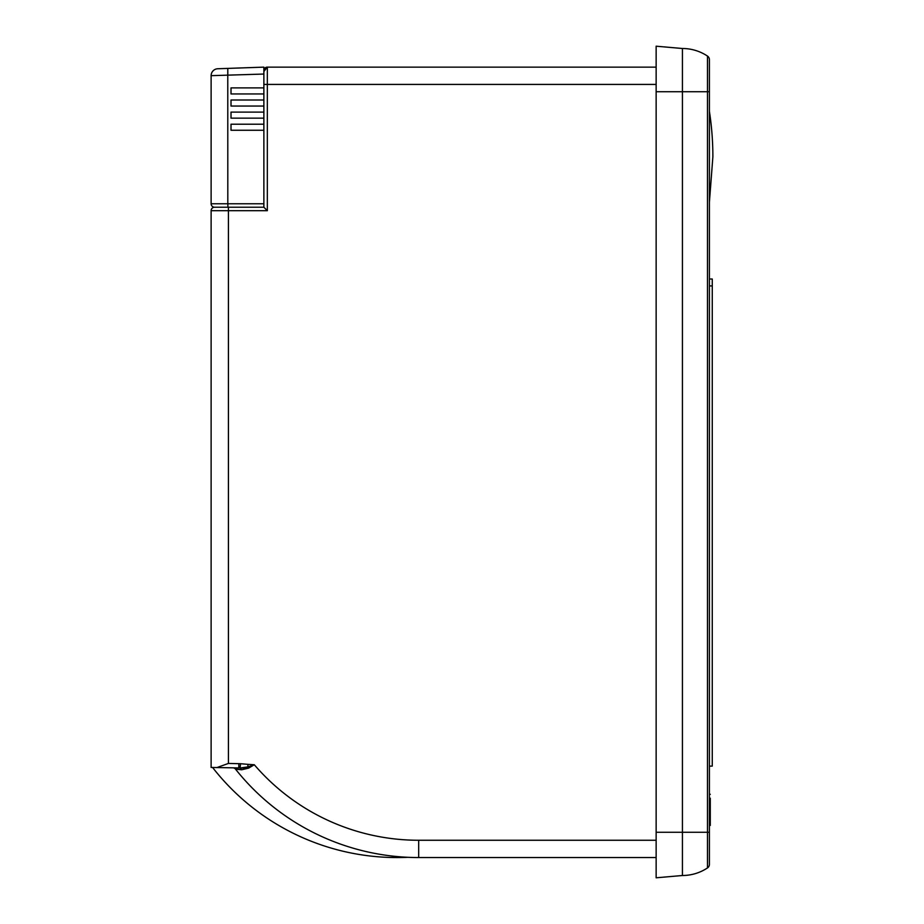 <?xml version="1.0" encoding="UTF-8"?>
<svg xmlns="http://www.w3.org/2000/svg" width="924" height="924" viewBox="0 0 924 924"><rect width="100%" height="100%" fill="white"/><g stroke="black" fill="none" stroke-linecap="round" stroke-linejoin="round"><path stroke-width="1.39" d="M709.413 59.667A4.32 4.32 0 0 0 707.484 56.075A4.32 4.32 0 0 1 709.413 59.667L709.413 864.333A4.32 4.32 0 0 1 707.484 867.925A4.32 4.32 0 0 0 709.413 864.333A4.32 4.32 0 0 1 707.484 867.925A45.23 45.23 0 0 1 682.432 875.502L682.432 48.498A45.23 45.23 0 0 1 707.484 56.075L707.484 867.925M656.144 84.43L267.336 84.43L267.336 210.695L263.871 207.23L214.587 207.23A3.453 3.453 0 0 1 211.122 203.777L211.122 75.664L263.871 74.047L263.871 87.895L231.012 87.895L231.012 93.948L263.871 93.948L263.871 87.895M656.144 857.553L418.676 857.553C415.199 857.553 415.199 857.553 418.676 857.553A233.922 233.922 0 0 1 235.516 769.138L241.684 769.773L248.66 768.11L241.776 767.994M267.336 210.695L228.424 210.695L228.424 763.432L216.978 767.555L211.122 767.451L211.122 210.695A3.453 3.453 0 0 1 214.587 207.23A3.453 3.453 0 0 1 211.122 203.777L227.812 203.777L227.778 68.492M228.424 763.432L240.575 763.721L240.09 767.994L241.684 769.773M240.575 763.721L247.99 764.356L247.817 766.908L254.308 764.749L248.66 768.11A3.453 1.271 -118.7 0 0 247.817 766.908L240.09 767.994L232.871 767.832A3.453 3.453 0 0 1 235.516 769.138A3.453 3.453 91 0 0 232.86 767.832M656.144 67.14L267.244 67.14A3.373 3.373 0 0 0 263.871 70.513L263.871 71.506M263.871 70.513A3.373 3.373 0 0 1 267.244 67.14A3.373 3.373 0 0 0 263.871 70.513A3.373 3.373 0 0 1 267.244 67.14L263.871 71.552L263.871 74.625M682.432 875.502L656.144 877.8L656.144 46.2L682.432 48.498A45.23 45.23 0 0 1 707.484 56.075M238.842 767.936L234.708 767.867M216.978 767.555L238.796 767.936L238.877 763.617M407.865 857.31A233.922 233.922 0 0 1 212.589 767.474M247.99 764.356L254.308 764.749A216.632 216.632 0 0 0 418.676 840.263L418.676 847.689M709.413 202.16L712.878 156.757A299.676 299.676 0 0 0 709.413 111.354M709.413 285.897L712.265 285.932L712.265 766.1L709.413 766.146M712.265 285.943L712.265 279.025L709.413 278.979M710.279 794.294L709.413 794.294L710.279 794.317M710.279 798.186L710.279 825.444L709.413 825.444M211.122 210.695L228.424 210.695L228.424 207.23L214.587 207.23M263.871 67.14L227.812 68.399L263.871 67.14L263.871 71.229M263.871 93.948L263.871 100L231.012 100L231.012 106.052L263.871 106.052L263.871 100M263.871 106.052L263.871 112.104L231.012 112.104L231.012 118.156L263.871 118.156L263.871 112.104M263.871 118.156L263.871 124.209L231.012 124.209L231.012 130.261L263.871 130.261L263.871 124.209M263.871 130.261L263.871 207.23M211.122 75.664A6.918 6.918 -92 0 1 217.798 68.746L227.812 68.399L227.812 75.306M267.336 67.937L267.336 84.43L263.871 84.43M656.144 840.263L418.676 840.263L418.676 857.553M709.413 91.742L656.144 91.742M709.413 832.258L656.144 832.258M709.413 821.598L710.279 821.598M263.871 203.777L227.812 203.777L227.939 207.23"/></g></svg>
